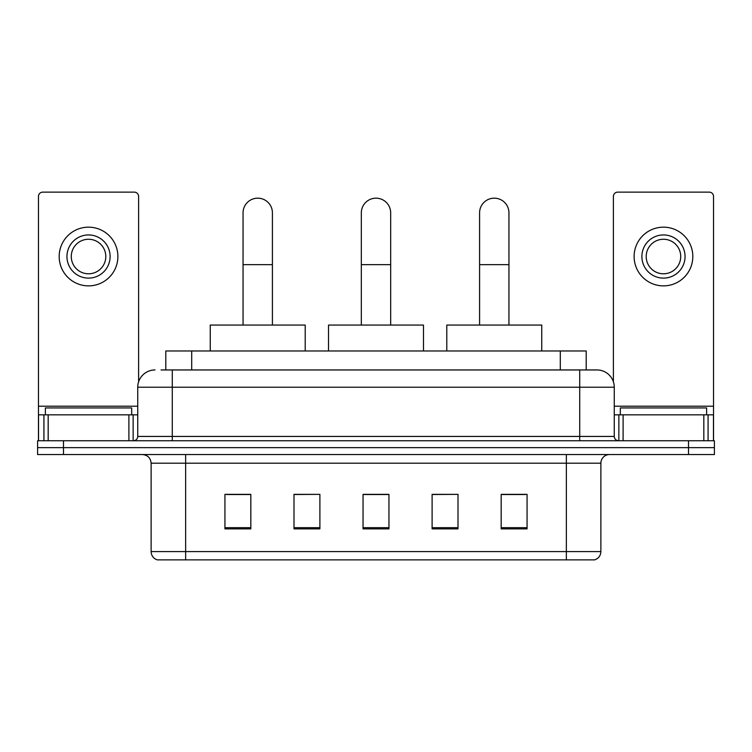 <?xml version="1.0" encoding="UTF-8"?>
<svg xmlns="http://www.w3.org/2000/svg" width="752" height="752" viewBox="0 0 752 752"><rect width="100%" height="100%" fill="white"/><g stroke="black" fill="none" stroke-linecap="round" stroke-linejoin="round"><path stroke-width="1.13" d="M165.807 369.956L165.807 350.968L586.193 350.968L586.193 369.956M161.445 369.956L590.95 369.956M161.05 369.956L172.274 369.956L172.274 387.224L137.738 387.224L137.738 436.433A4.315 4.315 0 0 1 133.424 440.747M155.006 369.956A17.268 17.268 0 0 0 137.738 387.224M596.994 369.956A17.268 17.268 0 0 1 614.262 387.224L579.726 387.224L579.726 369.956L596.731 369.956M614.262 387.224L614.262 436.433C614.516 439.046 615.954 440.493 618.576 440.747M63.497 440.747L37.6 440.747L37.6 447.647L63.497 447.647L37.6 447.647L37.6 454.556L63.497 454.556L63.497 447.647L688.503 447.647L63.497 447.647L63.497 440.747L688.503 440.747L688.503 447.647L714.4 447.647L688.503 447.647L688.503 454.556L63.497 454.556M688.503 454.556L714.4 454.556L714.4 440.747L688.503 440.747M600.876 551.592C600.641 555.728 598.573 558.492 594.663 559.873L566.35 559.873L566.35 551.592L600.876 551.592L600.876 463.194A8.629 8.629 0 0 1 609.515 454.556M566.35 559.873L157.337 559.873A8.629 8.629 0 0 1 151.124 551.592L151.124 463.194C150.607 457.949 147.73 455.073 142.485 454.556M527.067 528.882L527.067 494.355L501.17 494.355L501.17 528.882L527.067 528.882M458.006 528.882L458.006 494.355L432.109 494.355L432.109 528.882L458.006 528.882M250.83 528.882L250.83 494.355L224.933 494.355L224.933 528.882L250.83 528.882M319.891 528.882L319.891 494.355L293.994 494.355L293.994 528.882L319.891 528.882M388.953 528.882L388.953 494.355L363.047 494.355L363.047 528.882L388.953 528.882M151.124 551.592L185.65 551.592L185.65 559.873L173.975 559.873M550.821 559.873L201.179 559.873M501.17 494.525L525.347 494.525M319.891 494.355L293.994 494.525L319.891 494.355M226.653 494.525L250.83 494.525M458.006 494.355L432.109 494.525L458.006 494.355M388.953 494.525L363.047 494.525M131.694 414.85L131.694 407.941L45.374 407.941L45.374 414.85M128.893 440.747L128.893 414.85L48.175 414.85L48.175 440.747M138.603 381.828L138.603 196.441A4.315 4.315 0 0 0 134.288 192.127L42.779 192.127A4.315 4.315 0 0 0 38.465 196.441L38.465 414.85L48.175 414.85M128.893 414.85L137.738 414.85M38.465 440.747L38.465 414.85M88.529 234.944A21.582 21.582 0 0 0 66.947 256.526A21.582 21.582 0 0 0 88.529 278.108A21.582 21.582 0 0 0 110.112 256.526A21.582 21.582 0 0 0 88.529 234.944M88.529 239.258A17.268 17.268 0 0 0 71.271 256.526A17.268 17.268 0 0 0 88.529 273.794A17.268 17.268 0 0 0 105.797 256.526A17.268 17.268 0 0 0 88.529 239.258M88.529 285.873A29.347 29.347 0 0 0 117.885 256.526A29.347 29.347 0 0 0 88.529 227.17A29.347 29.347 0 0 0 59.182 256.526A29.347 29.347 0 0 0 88.529 285.873M243.056 325.071L243.056 212.844A14.673 14.673 0 0 1 257.729 198.171A14.673 14.673 0 0 1 272.412 212.844A14.673 14.673 0 0 0 257.729 198.171M272.412 325.071L272.412 212.844M305.209 350.968L305.209 325.071L210.25 325.071L210.25 350.968M361.327 325.071L361.327 212.844A14.673 14.673 0 0 1 376 198.171A14.673 14.673 0 0 1 390.673 212.844A14.673 14.673 0 0 0 376 198.171M390.673 325.071L390.673 212.844M423.479 350.968L423.479 325.071L328.521 325.071L328.521 350.968M479.588 325.071L479.588 212.844A14.673 14.673 0 0 1 494.271 198.171A14.673 14.673 0 0 1 508.944 212.844A14.673 14.673 0 0 0 494.271 198.171M508.944 325.071L508.944 212.844M541.75 350.968L541.75 325.071L446.791 325.071L446.791 350.968M703.825 440.747L703.825 414.85L623.107 414.85L623.107 440.747M713.535 440.747L713.535 414.85L713.535 440.747M703.825 414.85L713.535 414.85L713.535 196.441A4.315 4.315 0 0 0 709.221 192.127L617.712 192.127A4.315 4.315 0 0 0 613.397 196.441L613.397 381.828M614.262 414.85L623.107 414.85M663.471 234.944A21.582 21.582 0 0 0 641.888 256.526A21.582 21.582 0 0 0 663.471 278.108A21.582 21.582 0 0 0 685.053 256.526A21.582 21.582 0 0 0 663.471 234.944M663.471 239.258A17.268 17.268 0 0 0 646.203 256.526A17.268 17.268 0 0 0 663.471 273.794A17.268 17.268 0 0 0 680.729 256.526A17.268 17.268 0 0 0 663.471 239.258M663.471 285.873A29.347 29.347 0 0 0 692.818 256.526A29.347 29.347 0 0 0 663.471 227.17A29.347 29.347 0 0 0 634.115 256.526A29.347 29.347 0 0 0 663.471 285.873M706.626 414.85L706.626 407.941L620.306 407.941L620.306 414.85M191.704 369.956L191.704 350.968M560.296 369.956L560.296 350.968M172.274 440.747L172.274 436.433L614.262 436.433M137.738 436.433L172.274 436.433L172.274 387.224L579.726 387.224L579.726 440.747M566.35 454.556L566.35 463.194L151.124 463.194M600.876 463.194L566.35 463.194L566.35 551.592L185.65 551.592L185.65 454.556M388.953 527.688L363.047 527.688M319.891 527.688L293.994 527.688M250.83 527.688L224.933 527.688M458.006 527.688L432.109 527.688M527.067 527.688L501.17 527.688M137.738 406.212L38.465 406.212M133.142 414.85L133.142 440.747M38.531 414.85L38.531 440.747M43.926 440.747L43.926 414.85M243.056 264.638L272.412 264.638M361.327 264.638L390.673 264.638M479.588 264.638L508.944 264.638M713.535 406.212L614.262 406.212M713.469 440.747L713.469 414.85M708.074 414.85L708.074 440.747M618.858 440.747L618.858 414.85"/></g></svg>

